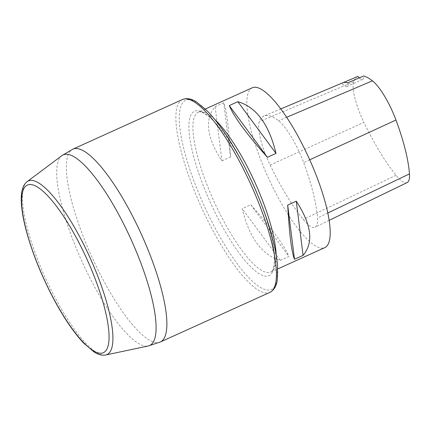 <?xml version="1.0" encoding="UTF-8"?>
<svg xmlns="http://www.w3.org/2000/svg" width="431" height="431" viewBox="0 0 431 431"><rect width="100%" height="100%" fill="white"/><g stroke="black" fill="none" stroke-linecap="round" stroke-linejoin="round"><path stroke-width="0.32" stroke-dasharray="2.15 1.62" d="M252.324 87.757A87.768 22.568 -114.4 0 0 264.72 169.593A87.768 22.568 -114.4 0 0 324.742 247.658M221.927 160.898L230.515 157.013C228.796 127.42 226.528 109.355 223.705 102.81L215.123 106.699C204.375 119.387 206.643 137.457 221.927 160.898L215.123 106.699M280.36 260.383L288.942 256.493C284.121 245.04 271.401 227.8 250.788 204.779L242.206 208.663C249.253 237.831 261.967 255.071 280.36 260.383L242.206 208.663M270.178 165.035A100.304 25.79 -114.4 0 0 303.214 219.444A41.796 10.748 -114.4 0 0 315.061 227.191A41.796 10.748 -114.4 0 0 317.502 217.951A100.304 25.79 -114.4 0 0 303.656 162.6A41.796 10.748 -114.4 0 0 278.518 120.745A100.304 25.79 -114.4 0 0 264.068 115.998A100.304 25.79 -114.4 0 0 259.327 121.682A41.796 10.748 -114.4 0 0 270.178 165.035L363.909 122.339A97.643 25.106 -114.4 0 0 396.073 175.304A39.135 10.064 -114.4 0 0 407.16 182.561M342.866 82.774L341.864 83.194A98.096 25.224 65.6 0 1 342.359 82.962M357.972 76.389A97.643 25.106 -114.4 0 0 353.754 81.745A39.135 10.064 -114.4 0 0 363.909 122.339M359.303 77.866A16.717 4.299 -114.4 0 0 362.611 79.412A16.717 4.299 -114.4 0 0 363.629 76.007M347.79 82.795A16.717 4.299 65.6 0 1 346.793 86.577A16.717 4.299 65.6 0 1 341.864 83.194M223.705 102.81L230.515 157.013M250.788 204.779L288.942 256.493M214.918 119.559A87.768 22.568 -114.4 0 0 198.362 112.195A87.768 22.568 -114.4 0 0 210.759 194.031A87.768 22.568 -114.4 0 0 270.781 272.096A87.768 22.568 -114.4 0 0 276.169 254.791M396.073 175.304L303.214 219.444M327.781 213.027L317.502 217.951M309.722 159.804L303.656 162.6M286.669 117.28L278.518 120.745M353.754 81.745L259.327 121.682M205.361 109.027L198.362 112.195C200.011 111.031 203.696 112.642 209.418 117.027C221.653 127.775 234.626 146.847 248.331 174.232A90.246 23.204 -114.4 0 0 194.23 111.354A90.246 23.204 -114.4 0 0 207.241 195.372A90.246 23.204 -114.4 0 0 266.536 276.19A90.246 23.204 -114.4 0 0 257.113 193.621C268.653 221.987 274.434 244.312 274.445 260.599C273.965 267.791 272.748 271.627 270.781 272.096L277.779 268.928M257.727 195.092L257.727 195.098A103.812 26.695 65.6 0 1 268.567 290.085A103.812 26.695 65.6 0 1 200.361 197.112A103.812 26.695 65.6 0 1 185.389 100.466A103.812 26.695 65.6 0 1 247.626 172.793L247.626 172.793M182.48 99.507A105.881 27.223 -114.4 0 0 197.43 198.233A105.881 27.223 -114.4 0 0 269.844 292.401M160.284 342.025A105.881 27.223 65.6 0 1 87.876 247.852A105.881 27.223 65.6 0 1 72.92 149.131M105.66 354.993A95.305 24.508 65.6 0 1 45.341 277.85A95.305 24.508 65.6 0 1 27.142 181.634M61.908 155.639A104.663 26.911 -114.4 0 0 78.006 252.447A104.663 26.911 -114.4 0 0 148.129 346.007M329.122 220.376L315.061 227.191M280.818 108.93L264.068 115.998M362.611 79.412L346.793 86.577"/><path stroke-width="0.65" d="M277.779 268.928L324.742 247.658A87.768 22.568 -114.4 0 0 309.092 158.398A87.768 22.568 -114.4 0 0 252.324 87.757L205.361 109.027M287.687 205.064L296.269 201.175C311.559 224.621 313.827 242.685 303.079 255.373L294.492 259.263C291.674 252.717 289.406 234.653 287.687 205.064L294.492 259.263M229.26 105.579L237.842 101.689C256.235 107.001 268.949 124.241 275.996 153.409L267.414 157.299C246.796 134.273 234.081 117.033 229.26 105.579L267.414 157.299M329.122 220.376L407.16 182.561A39.135 10.064 -114.4 0 0 409.45 173.903A97.643 25.106 -114.4 0 0 395.97 120.023A39.135 10.064 -114.4 0 0 372.432 80.829A97.643 25.106 -114.4 0 0 363.629 76.007L347.79 82.795A98.096 25.224 65.6 0 0 342.359 82.962L280.818 108.93M359.303 77.866A16.717 4.299 -114.4 0 1 357.972 76.389L342.866 82.774M303.079 255.373L296.269 201.175M275.996 153.409L237.842 101.689M276.169 254.791A87.768 22.568 -114.4 0 0 214.918 119.559M409.45 173.903L327.781 213.027M395.97 120.023L309.722 159.804M372.432 80.829L286.669 117.28M257.727 195.092L257.113 193.621A90.246 23.204 -114.4 0 0 248.331 174.232L247.626 172.793A103.812 26.695 65.6 0 1 257.727 195.098L257.727 195.098C269.149 222.827 275.765 246.327 277.569 265.609L277.246 280.295C276.379 286.238 273.911 290.273 269.844 292.401A105.881 27.223 -114.4 0 0 250.961 184.721A105.881 27.223 -114.4 0 0 182.48 99.507C186.763 97.853 191.423 98.661 196.466 101.926L207.715 111.376C221.017 125.448 234.319 145.92 247.626 172.793M182.48 99.507L72.92 149.131A105.881 27.223 65.6 0 1 141.4 234.345A105.881 27.223 65.6 0 1 160.284 342.025L269.844 292.401M93.527 265.69A95.305 24.508 65.6 0 1 105.66 354.993L148.129 346.007A104.663 26.911 -114.4 0 0 134.801 247.949A104.663 26.911 -114.4 0 0 61.908 155.639L27.142 181.634A95.305 24.508 65.6 0 1 93.527 265.69M90.305 266.816A92.035 23.667 65.6 0 1 83.867 342.86A92.035 23.667 65.6 0 1 21.83 196.708A92.035 23.667 65.6 0 1 90.305 266.816M148.129 346.007L160.284 342.025M72.92 149.131L61.908 155.639M105.66 354.993C101.91 355.607 98.052 354.6 94.087 351.982L83.873 343.302C75.042 333.998 65.975 321.041 56.671 304.431C43.03 279.654 32.875 255.023 26.205 230.542C23.727 221.157 22.175 212.844 21.55 205.603C20.435 193.352 22.304 185.362 27.142 181.634"/></g></svg>
